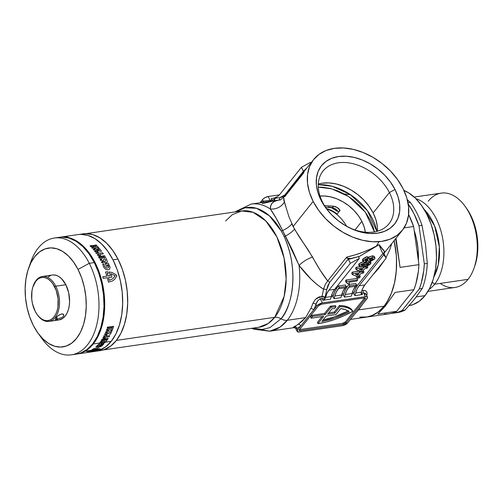 <?xml version="1.0" encoding="UTF-8"?>
<svg xmlns="http://www.w3.org/2000/svg" width="503" height="503" viewBox="0 0 503 503"><rect width="100%" height="100%" fill="white"/><g stroke="black" fill="none" stroke-linecap="round" stroke-linejoin="round"><path stroke-width="0.75" d="M377.47 231.191A42.221 29.4 38.6 0 0 373.144 212.932L389.391 192.548A42.221 29.4 -141.4 0 1 389.02 223.728A42.221 29.4 -141.4 0 1 346.712 226.356A42.221 29.4 38.6 0 0 385.675 227.054A42.221 29.4 38.6 0 0 389.391 192.548L395.012 189.474A46.76 32.557 -141.4 0 1 390.724 227.828A46.76 32.557 -141.4 0 1 347.215 226.633A46.76 32.557 -141.4 0 1 329.471 212.492A46.76 32.557 -141.4 0 1 321.052 200.251L322.612 202.275A42.221 29.4 38.6 0 0 329.855 212.92M318.254 184.626L332.213 186.299L350.057 194.391L367.404 210.631L376.885 231.355A48.125 33.506 38.6 0 0 318.254 184.626M374.427 231.889L365.297 212.109L348.736 196.591L331.678 188.807L318.286 187.141L321.838 187.179L329.811 188.336L337.928 190.92L345.882 194.831L353.37 199.917L360.098 205.985L365.807 212.8L370.283 220.1L373.352 227.608L374.427 231.889M378.973 241.685L376.357 246.149M328.057 206.915L333.527 207.745M335.771 209.028L337.412 210.65L336.953 211.147A52.89 31.79 -98.3 0 0 331.37 207.676L337.375 211.31L338.626 211.411L340.072 210.411L337.123 214.115L333.08 211.298L326.478 208.638A50.168 30.149 81.7 0 1 337.123 214.115L340.072 210.411L337.111 207.462L332.854 206.123L324.492 205.626M253.512 328.063L269.696 331.207L279.97 327.145L287.257 320.292A64.239 38.612 -98.3 0 0 299.071 265.446L292.513 250.368L285.421 236.058A9.079 3.213 155.2 0 0 284.176 236.643A61.517 36.971 81.7 0 1 280.988 318.801L269.992 327.585L262.208 329.459L253.015 328.132L262.208 329.459L269.992 327.585L280.988 318.801A9.079 6.325 38.6 0 0 287.257 320.292A9.079 6.325 -141.4 0 1 280.988 318.801A9.079 6.325 38.6 0 0 274.726 317.318L284.145 296.418L286.144 279.052L284.082 258.07L276.952 237.089L265.747 220.874L253.141 212.316L241.698 210.958L232.298 214.68L225.627 220.955M283.61 199.553L289.024 217.038L294.513 229.173A13.619 4.76 -29.1 0 1 285.421 236.058A9.079 3.213 -24.8 0 0 284.176 236.643L281.391 231.179A9.079 3.898 -29.2 0 1 282.598 230.512A9.079 3.898 150.8 0 0 281.391 231.179A61.517 36.971 81.7 0 0 236.058 211.782L245.005 207.77L256.461 208.286L269.382 215.787L281.391 231.179L284.176 236.643C301.014 274.305 289.734 310.621 280.988 318.801A9.079 6.325 -141.4 0 0 274.726 317.318L116.419 340.386L274.726 317.318A58.788 35.336 -98.3 0 0 281.843 249.444A58.788 35.336 -98.3 0 0 241.698 210.958L86.195 233.618M258.655 327.315A58.788 35.336 -98.3 0 0 274.726 317.318L268.055 323.592L258.655 327.315L103.153 349.975M336.017 306.717L335.444 305.598A48.577 19.057 153 0 0 331.326 306.05L331.898 307.17A48.577 19.057 -27 0 1 336.017 306.717L334.583 308.515L336.017 306.717A48.577 19.057 153 0 0 331.898 307.17L331.326 306.05A48.577 19.057 153 0 0 330.37 306.201L330.936 307.314A48.577 19.057 -27 0 1 331.898 307.17A48.577 19.057 153 0 0 330.936 307.314L325.152 314.576L324.58 313.463L330.37 306.201L330.936 307.314L325.152 314.576L312.583 316.412L312.011 315.293L324.58 313.463L325.152 314.576L312.583 316.412L311.162 318.192L310.59 317.079L312.011 315.293L312.583 316.412L311.162 318.192L323.725 316.362L317.94 323.624L323.725 316.362L311.162 318.192L310.59 317.079L312.011 315.293L324.58 313.463L330.37 306.201A48.577 19.057 -27 0 1 331.326 306.05A48.577 19.057 -27 0 1 335.444 305.598L336.017 306.717M295.927 327.189A2.27 1.364 81.7 0 0 295.827 327.214L293.236 327.39L294.488 326.472A64.239 38.612 -98.3 0 0 298.241 324.259L302.096 321.266L305.635 317.613L310.728 308.591A64.239 38.612 -98.3 0 0 312.929 303.334L314.872 300.065L316.827 298.197L319.04 296.977L321.945 296.43A64.239 38.612 -98.3 0 0 323.517 289.194L317.198 284.692L311.118 279.171L299.071 265.446L282.598 230.512A13.619 5.91 155.2 0 0 291.834 223.923L293.111 226.545L313.149 201.401A56.745 39.511 -141.4 0 1 313.658 159.495A56.745 39.511 -141.4 0 1 358.564 150.85A56.745 39.511 -141.4 0 1 402.916 188.323A56.745 39.511 -141.4 0 1 402.406 230.236A56.745 39.511 -141.4 0 1 357.501 238.875A56.745 39.511 -141.4 0 1 313.149 201.401L293.111 226.545L298.751 236.146L308.301 250.123L320.128 270.168L327.698 280.944L346.718 257.077L354.904 254.958L363.097 252.154L371.195 248.715L379.105 244.665L381.488 251.054L382.972 253.355L357.664 285.107L356.269 285.308L357.664 285.107L382.972 253.355L386.222 258.083L384.223 254.16L382.682 252.984L383.726 254.839L359.079 285.767L357.086 289.005L355.646 292.998A67.188 40.385 81.7 0 1 354.904 295.626L353.873 293.607A64.918 39.02 -98.3 0 0 354.263 292.212L355.69 288.294L357.664 285.107A22.698 13.644 -98.3 0 0 354.263 292.212L352.351 292.488L354.263 292.212A64.918 39.02 -98.3 0 1 353.873 293.607L351.962 293.884L353.873 293.607L354.904 295.626L362.443 294.532L361.336 294.079L361.248 292.702A67.188 40.385 -98.3 0 0 361.393 292.161L362.826 288.169L364.826 284.931L386.222 258.083L384.11 253.896L382.041 252.041L379.803 246.841M283.453 197.472L283.359 198M361.846 221.333A35.638 24.817 -141.4 0 1 365.323 232.191L364.21 227.111L361.846 221.333L354.98 229.946L361.846 221.333A35.638 24.817 -141.4 0 0 320.021 196.082L324.561 195.994L330.697 196.887L336.947 198.874L343.065 201.885L348.83 205.796L354.005 210.468L358.4 215.712L361.846 221.333M329.861 212.926A42.221 29.4 -141.4 0 1 322.612 202.275A42.221 29.4 -141.4 0 1 322.983 171.095A42.221 29.4 -141.4 0 1 356.394 164.663A42.221 29.4 -141.4 0 1 389.391 192.548L373.144 212.932A42.221 29.4 38.6 0 0 318.286 184.016M291.834 223.923A13.619 5.91 -24.8 0 1 282.598 230.512L285.421 236.058A13.619 4.76 150.9 0 0 294.513 229.173L312.564 257.09A13.619 4.816 -33.3 0 0 299.071 265.446A13.619 4.816 146.7 0 1 312.564 257.09C317.6 266.59 322.649 274.537 327.698 280.944L325.19 284.566L323.517 289.194C315.13 283.774 306.981 275.858 299.071 265.446A64.239 38.612 81.7 0 1 287.257 320.292L305.635 317.613L287.257 320.292A64.239 38.612 81.7 0 1 269.696 331.207L253.896 329.239L251.777 328.314M362.738 304.045L358.469 309.911L384.116 306.176A64.239 38.612 81.7 0 1 366.549 317.091A64.239 38.612 -98.3 0 0 384.116 306.176L358.469 309.911L354.37 314.545M283.661 197.126L284.44 201.898A13.619 12.474 -12.2 0 1 270.3 208.978C273.959 214.045 278.058 221.219 282.598 230.512L276.109 218.17L270.3 208.978C270.325 203.916 272.953 200.999 278.184 200.219A64.239 38.612 -98.3 0 0 276.216 200.427L251.167 204.073A64.239 38.612 81.7 0 1 270.3 208.978L270.834 205.469L272.305 202.992L274.713 201.313L278.184 200.219A64.239 38.612 -98.3 0 0 276.216 200.427A64.239 38.612 -98.3 0 0 273.336 201.03L262.113 203.608M366.781 295.487A64.239 38.612 81.7 0 1 366.718 295.663A64.239 38.612 81.7 0 0 366.781 295.487A2.27 1.213 20 0 0 366.637 295.512A2.27 1.213 -160 0 1 366.781 295.487L367.121 293.4L366.561 291.671L365.197 290.596L363.235 290.413C366.498 290.445 367.68 292.136 366.781 295.487M365.467 293.488L363.512 292.834A2.27 1.364 81.7 0 1 363.235 290.413L361.852 290.615L363.235 290.413A2.27 1.364 -98.3 0 0 363.512 292.834L365.455 296.657A4.54 1.779 -27 0 1 367.473 297.141A4.54 1.779 -27 0 1 367.014 298.681L363.933 302.548L367.517 297.745L367.108 296.795L366.115 296.6L322.373 302.932L320.424 299.115L318.896 299.775L317.569 301.083L315.947 304.428A66.509 39.976 81.7 0 1 313.671 309.873L316.752 306.006L315.947 304.428L316.752 306.006A4.54 1.779 -27 0 1 322.373 302.932L319.235 304.051L317.217 305.497L300.737 326.095A66.509 39.976 81.7 0 1 296.852 328.377L297.657 329.955L300.737 326.095L297.657 329.955L296.852 328.377L296.122 328.516M384.437 260.321L378.665 268.432L372.616 275.154M391.793 243.553L389.712 249.897L386.008 257.655M366.58 317.091L372.937 315.211L378.841 311.533L384.116 306.176A64.239 38.612 -98.3 0 0 394.157 240.591A64.239 38.612 81.7 0 1 384.116 306.176L388.247 299.945L391.63 292.595L394.182 284.296L395.842 275.254L396.565 265.685L396.345 255.826L394.157 240.591M355.822 283.434L349 284.428L347.246 286.622L345.857 286.823L347.246 286.622L349 284.428L349.755 285.918L346.674 290.527L345.234 294.513A67.188 40.385 81.7 0 1 344.492 297.147L343.461 295.123A64.918 39.02 -98.3 0 0 343.851 293.727L345.278 289.81L347.246 286.622A22.698 13.644 -98.3 0 0 343.851 293.727L341.939 294.01L343.851 293.727A64.918 39.02 -98.3 0 1 343.461 295.123L341.55 295.406L343.461 295.123L344.492 297.147L351.314 296.154A67.188 40.385 -98.3 0 0 352.056 293.519L353.496 289.533L356.577 284.924L355.822 283.434L349 284.428L349.755 285.918L356.577 284.924L355.489 286.289L348.667 287.282L349.755 285.918L356.577 284.924L355.822 283.434M345.41 284.95L338.588 285.943L336.834 288.137L335.444 288.345L336.834 288.137L338.588 285.943L339.343 287.433L336.262 292.042L334.822 296.028A67.188 40.385 81.7 0 1 334.08 298.663L333.049 296.638A64.918 39.02 -98.3 0 0 333.439 295.248L334.866 291.331L336.834 288.137A22.698 13.644 -98.3 0 0 333.439 295.248L331.527 295.525L333.439 295.248A64.918 39.02 -98.3 0 1 333.049 296.638L331.137 296.921L333.049 296.638L334.08 298.663L340.902 297.669A67.188 40.385 -98.3 0 0 341.644 295.035L343.084 291.048L346.165 286.44L345.41 284.95L338.588 285.943L339.343 287.433L346.165 286.44L345.077 287.804L338.255 288.797L339.343 287.433L346.165 286.44L345.41 284.95M358.557 256.907L379.105 244.665L384.694 251.544L384.053 252.625L384.11 253.896L384.053 252.625L384.694 251.544C383.688 250.871 381.827 248.576 379.105 244.665L359.582 256.348L348.321 259.391L350.321 263.314L328.918 290.162L326.925 293.4L325.491 297.392A67.188 40.385 81.7 0 1 325.347 297.933L325.032 297.317A66.509 39.976 -98.3 0 0 326.654 289.822L327.767 285.748L329.597 282.479L348.208 259.127L350.321 263.314L359.312 258.397L358.557 256.907L359.582 256.348L348.208 259.127L329.597 282.479L326.654 289.822A66.509 39.976 81.7 0 1 325.032 297.317L325.347 297.933L325.001 298.725L322.951 300.285L330.49 299.184A67.188 40.385 -98.3 0 0 331.232 296.556L332.672 292.564L334.665 289.326L359.312 258.397L334.665 289.326L328.918 290.162L350.321 263.314L359.312 258.397L358.557 256.907M363.392 261.61L362.437 261.881M361.456 262.245L359.268 263.622L358.708 264.943M359.123 265.263L359.626 265.377M363.235 270.551L363.99 272.035L363.235 270.551M359.324 270.96L352.465 272.117L351.635 273.154L352.396 274.644L356.935 276.399L358.746 276.134L360.802 273.557L363.04 273.23L363.99 272.035L361.751 272.362L362.386 271.57L360.569 271.834L359.934 272.626L353.219 273.607L352.396 274.644L351.635 273.154L352.465 272.117L353.219 273.607L352.465 272.117L359.18 271.142L359.934 272.626L359.324 270.96M356.985 278.392L346.209 279.964L345.429 280.938L346.19 282.428L347.328 283.07L347.41 283.843L349.233 283.579L348.956 282.214L356.79 281.07L357.74 279.882L346.969 281.447L346.209 279.964L356.985 278.392L357.74 279.882L356.985 278.392M359.513 275.216L360.274 276.7L359.513 275.216M356.765 276.336L356.47 276.713L357.224 278.197L359.324 277.895L360.274 276.7L358.174 277.008L357.224 278.197L356.47 276.713L356.765 276.336M359.859 266.741L356.338 267.256L355.514 268.288L356.275 269.778L360.814 271.532L362.625 271.268L364.681 268.69L366.92 268.363L367.869 267.175L367.209 265.873L367.869 267.175L365.631 267.495L366.266 266.703L364.449 266.967L363.814 267.766L357.099 268.74L356.275 269.778L355.514 268.288L356.338 267.256L357.099 268.74L356.338 267.256L359.859 266.741M374.188 256.323L372.692 255.857L369.894 256.593L368.617 257.373L372.107 255.92L374.169 256.279L374.924 257.769L372.861 257.404L372.107 255.92L372.861 257.404L369.378 258.856L369.045 258.265L367.919 258.215L367.159 256.725L365.989 257.008L363.216 258.668L362.493 260.365M368.624 257.178L367.159 256.725L368.617 257.373M338.953 211.304L340.072 210.411C338.544 207.921 336.136 206.488 332.854 206.123L332.646 207.871L332.854 206.123M274.016 200.747A2.27 1.811 74.5 0 0 274.701 198.547A2.27 0.893 153 0 1 271.89 200.081A2.27 1.364 -98.3 0 0 272.664 200.942A2.27 1.364 81.7 0 1 271.89 200.081L271.161 198.647L274.393 197.931L274.701 198.547A2.27 0.893 -27 0 1 271.89 200.081L270.098 200.345A2.27 1.364 -98.3 0 0 270.865 201.2A2.27 1.364 81.7 0 1 270.098 200.345L263.333 201.175A2.27 1.786 -115.7 0 1 263.377 202.294A2.27 1.786 64.3 0 0 263.333 201.175L262.528 199.597A4.54 1.779 153 0 1 268.149 196.522L265.018 197.641L262.994 199.087L262.528 199.597L263.333 201.175A66.509 39.976 81.7 0 0 260.585 202.703A66.509 39.976 81.7 0 1 263.333 201.175L270.098 200.345L268.149 196.522L279.391 194.881L268.149 196.522L270.098 200.345L271.89 200.081L271.161 198.647L274.393 197.931A67.188 40.385 81.7 0 1 274.757 197.83A22.698 13.644 81.7 0 0 280.008 194.164L301.41 167.317L310.401 162.406L310.766 163.117L310.401 162.406L301.41 167.317L303.403 171.24L307.107 167.706L303.403 171.24L284.937 194.824L282.516 196.887L279.718 197.71A66.509 39.976 -98.3 0 0 274.701 198.547L274.393 197.931A67.188 40.385 81.7 0 1 274.757 197.83L277.555 196.503L280.008 194.164L301.41 167.317L303.938 172.322M351.006 318.77L347.925 322.63A4.54 1.779 -27 0 1 342.304 325.705L299.216 331.98A4.54 1.779 -27 0 1 297.204 331.496A4.54 1.779 -27 0 1 297.657 329.955L297.273 331.603L299.216 331.98L342.304 325.705L344.637 324.982L347.925 322.63L363.933 302.548L351.006 318.77M355.646 292.998A67.188 40.385 81.7 0 1 354.904 295.626L362.443 294.532L361.336 294.079L361.248 292.702A67.188 40.385 -98.3 0 0 361.393 292.161L355.646 292.998A22.698 13.644 81.7 0 1 359.079 285.767L383.726 254.839L386.222 258.083L364.826 284.931L359.079 285.767L364.826 284.931A22.698 13.644 -98.3 0 0 361.393 292.161A2.27 1.364 -98.3 0 0 361.714 293.098L362.443 294.532L361.714 293.098A2.27 1.364 81.7 0 1 361.399 292.136L355.646 292.998M345.234 294.513A67.188 40.385 81.7 0 1 344.492 297.147L351.314 296.154A67.188 40.385 -98.3 0 0 352.056 293.519L345.234 294.513A22.698 13.644 81.7 0 1 348.667 287.282L355.489 286.289A22.698 13.644 -98.3 0 0 352.056 293.519L345.234 294.513M334.822 296.028A67.188 40.385 81.7 0 1 334.08 298.663L340.902 297.669A67.188 40.385 -98.3 0 0 341.644 295.035L334.822 296.028A22.698 13.644 81.7 0 1 338.255 288.797L345.077 287.804A22.698 13.644 -98.3 0 0 341.644 295.035L334.822 296.028M323.517 289.194A2.27 0.861 -170.4 0 1 326.654 289.822A2.27 0.861 9.6 0 0 323.517 289.194A64.239 38.612 -98.3 0 1 321.945 296.43L325.032 297.317A2.27 1.056 15 0 0 321.945 296.43A2.27 1.364 81.7 0 0 322.222 298.851A2.27 0.893 153 0 0 325.032 297.317A2.27 0.893 -27 0 1 322.222 298.851L320.424 299.115A2.27 1.364 81.7 0 1 320.153 296.695L321.945 296.43A2.27 1.364 -98.3 0 0 322.222 298.851L322.951 300.285L330.49 299.184A67.188 40.385 -98.3 0 0 331.232 296.556L325.491 297.392A67.188 40.385 81.7 0 1 325.347 297.933L324.441 299.455L322.951 300.285L322.222 298.851L320.424 299.115L322.373 302.932L365.455 296.657L363.512 292.834L361.714 293.098A2.27 0.893 -27 0 1 361.167 293.111A2.27 0.893 153 0 0 361.714 293.098L363.512 292.834L365.964 294.18L367.473 297.141M402.916 188.323L406.675 197.522L408.562 206.62L408.511 215.265L406.525 223.125L402.67 229.902L397.1 235.329L390.032 239.202L381.727 241.371L372.516 241.754L362.751 240.333L352.804 237.165L343.052 232.373L333.879 226.143L325.636 218.704L318.638 210.348L313.149 201.401L309.389 192.203L307.503 183.105L307.553 174.459L309.54 166.6L313.394 159.828L318.965 154.396L326.032 150.523L334.338 148.354L343.549 147.97L353.313 149.391L363.26 152.56L373.012 157.351L382.186 163.588L390.429 171.02L397.427 179.376L402.916 188.323M395.012 189.474L390.491 182.099L384.726 175.22L377.935 169.09L370.371 163.953L362.342 160.004L354.143 157.395L346.095 156.226L338.506 156.54L331.666 158.326L325.837 161.52L321.254 165.99L318.072 171.573L316.437 178.056L316.393 185.179L317.953 192.674L321.052 200.251L325.573 207.626L331.339 214.511L338.129 220.635L345.687 225.772L353.722 229.72L361.921 232.329L369.969 233.499L377.558 233.185L384.399 231.399L390.227 228.205L394.811 223.734L397.992 218.151L399.627 211.675L399.671 204.551L398.112 197.057L395.012 189.474L389.391 192.548A42.221 29.4 38.6 0 0 338.368 162.809A42.221 29.4 38.6 0 0 322.612 202.275L321.052 200.251A46.76 32.557 -141.4 0 1 338.506 156.54A46.76 32.557 -141.4 0 1 395.012 189.474M262.528 199.597L259.982 202.791L262.528 199.597M346.127 322.895L343.316 324.429L300.234 330.71L299.26 330.521L299.455 329.698L318.544 305.742L321.354 304.208L364.442 297.927L365.411 298.116L365.222 298.939L346.127 322.895A2.27 0.893 -27 0 1 343.316 324.429L342.75 323.316A2.27 0.893 153 0 0 345.561 321.775L346.127 322.895L345.561 321.775L364.581 297.914L345.561 321.775L342.75 323.316L343.316 324.429L300.234 330.71L299.662 329.591L342.75 323.316L299.662 329.591L300.234 330.71A2.27 0.893 -27 0 1 299.228 330.465A2.27 0.893 -27 0 1 299.455 329.698L318.544 305.742A2.27 0.893 -27 0 1 321.354 304.208L364.442 297.927A2.27 0.893 -27 0 1 365.448 298.172A2.27 0.893 -27 0 1 365.222 298.939L364.694 297.908L365.222 298.939L346.127 322.895M339.5 305.497L340.066 306.61A48.577 19.057 -27 0 1 352.804 311.338L352.232 310.219A48.577 19.057 153 0 0 339.5 305.497L340.066 306.61L334.841 313.168L334.275 312.049L339.5 305.497L343.769 305.874L347.366 306.805L350.201 308.264L352.804 311.338A48.577 19.057 -27 0 1 317.94 323.624L317.368 322.505L317.94 323.624L326.114 322.052L334.897 319.399L343.92 315.777L352.804 311.338L350.773 309.383L347.931 307.924L344.341 306.993L340.066 306.61L334.841 313.168L327.66 314.212L332.018 308.748L327.66 314.212L334.841 313.168L334.275 312.049L339.5 305.497M328.742 312.853L334.275 312.049L328.742 312.853M332.018 308.748A45.396 17.812 -27 0 1 334.583 308.515A45.396 17.812 -27 0 0 332.018 308.748M322.077 316.601L317.368 322.505L322.077 316.601M348.095 311.005A45.396 17.812 153 0 1 323.027 320.021L334.64 316.789L348.585 310.753M340.707 308.597A45.396 17.812 -27 0 1 349.151 311.866A45.396 17.812 -27 0 1 321.889 321.461L326.24 315.997L335.935 314.582L326.24 315.997L321.889 321.461L335.212 317.902L349.151 311.866L345.649 309.729L340.707 308.597L335.935 314.582L340.707 308.597M285.842 206.494L284.44 201.898A13.619 12.474 167.8 0 1 270.3 208.978A64.239 38.612 -98.3 0 0 251.796 203.992M273.99 200.76L274.701 198.547A66.509 39.976 81.7 0 1 279.718 197.71A2.27 1.811 -93.4 0 1 278.184 200.219L279.982 199.898M377.351 226.545L375.942 219.773L373.144 212.932L369.064 206.274L363.858 200.056L357.721 194.529L350.899 189.889L343.643 186.324L336.243 183.966L328.975 182.91L322.121 183.193M345.995 257.989L351.729 258.605M315.632 299.241L320.153 296.695A2.27 1.364 -98.3 0 0 320.424 299.115C318.179 299.889 316.683 301.655 315.947 304.428A2.27 1.213 20 0 0 312.929 303.334L313.004 303.127M315.947 304.428A66.509 39.976 81.7 0 1 313.671 309.873A2.27 1.352 25.5 0 0 310.728 308.591A64.239 38.612 -98.3 0 0 312.929 303.334A2.27 1.213 -160 0 1 315.947 304.428M313.671 309.873L300.737 326.095A2.27 1.735 55 0 0 298.241 324.259L305.635 317.613L310.728 308.591A2.27 1.352 -154.5 0 1 313.671 309.873M300.737 326.095A66.509 39.976 81.7 0 1 296.852 328.377A2.27 1.786 64.3 0 0 294.488 326.472A64.239 38.612 -98.3 0 0 298.241 324.259A2.27 1.735 -125 0 1 300.737 326.095M294.242 327.409L294.488 326.472A2.27 1.786 -115.7 0 1 296.852 328.377C295.179 328.635 295.324 328.566 297.273 328.163M362.782 303.988L358.469 309.911L354.351 314.57M279.875 199.936L278.184 200.219A2.27 1.811 86.6 0 0 279.718 197.71L284.937 194.824A2.27 1.578 -141.4 0 1 285.113 195.302A2.27 1.578 38.6 0 0 284.937 194.824L303.548 171.473L303.812 171.932M303.774 172.799L284.755 196.66M327.698 280.944A2.27 1.578 -141.4 0 1 329.597 282.479A2.27 1.578 38.6 0 0 327.698 280.944L346.718 257.077L348.208 259.127L346.718 257.077C357.759 254.65 368.554 250.513 379.105 244.665L379.451 245.76M384.298 252.041L384.694 251.544M361.336 294.079L361.16 293.463M325.491 297.392A22.698 13.644 81.7 0 1 328.918 290.162L334.665 289.326A22.698 13.644 -98.3 0 0 331.232 296.556L325.491 297.392M332.76 207.418L332.646 207.871L325.416 207.091M335.331 208.726L336.953 211.147M349.013 282.202L349.17 282.504L348.956 282.214L356.79 281.07L357.74 279.882L346.969 281.447L346.19 282.428L345.429 280.938L346.209 279.964L346.969 281.447L346.19 282.428L347.221 282.9L347.41 283.843L346.756 282.554L347.41 283.843L349.233 283.579L348.956 282.214M357.803 276.273L358.174 277.008L357.803 276.273M359.324 277.895L357.224 278.197L358.174 277.008L360.274 276.7L359.324 277.895M360.318 271.343L360.569 271.834L360.318 271.343M358.985 273.821L357.834 275.267L357.224 274.078L357.834 275.267L355.37 274.349L358.985 273.821L355.37 274.349L357.834 275.267L358.985 273.821M363.04 273.23L360.802 273.557L358.746 276.134L356.935 276.399L352.396 274.644L353.219 273.607L359.934 272.626L360.569 271.834L362.386 271.57L361.751 272.362L363.99 272.035L363.04 273.23M363.273 266.697L363.814 267.766L363.273 266.697M364.235 266.552L364.449 266.967L364.235 266.552M366.008 266.206L366.266 266.703L366.008 266.206M362.864 268.954L361.707 270.4L361.104 269.212L361.707 270.4L359.249 269.482L362.864 268.954L359.249 269.482L361.707 270.4L362.864 268.954M366.92 268.363L364.681 268.69L362.625 271.268L360.814 271.532L356.275 269.778L357.099 268.74L363.814 267.766L364.449 266.967L366.266 266.703L365.631 267.495L367.869 267.175L366.92 268.363M359.45 266.408L358.696 264.924L358.991 263.93L359.746 265.421L359.45 266.408L363.562 266.659C366.121 266.533 368.492 265.59 370.661 263.824L370.956 262.83L366.832 262.585L366.36 261.654L366.832 262.585C364.279 262.711 361.915 263.66 359.746 265.421L358.991 263.93L363.153 261.673M364.618 265.364C362.864 265.798 361.802 265.729 361.431 265.169L365.8 263.874C367.555 263.446 368.617 263.509 368.982 264.069L364.618 265.364L364.009 264.169L364.618 265.364L362.556 265.615L361.336 265.345L362.795 264.446L367.863 263.622L368.774 263.622L368.982 264.069L368.938 263.679L367.913 264.704L364.618 265.364M359.746 265.421L359.469 266.439L360.406 266.867L365.335 266.351L369.171 265.031L371.013 263.006L370.51 262.484L369.177 262.352L365.065 262.893L361.72 263.962L359.746 265.421M363.197 261.774L362.443 260.284L362.87 259.058L367.159 256.725L367.919 258.215L365.505 259.032L363.631 260.548L362.87 259.058L363.631 260.548L363.153 261.604L363.858 262.126L365.574 261.931L367.825 260.805L368.919 261.529L370.988 261.176L374.163 259.372L374.974 258.133L374.421 257.417L371.572 257.706L369.378 258.856L367.919 258.215L363.631 260.548L363.197 261.774L364.845 262.082L367.825 260.805L369.686 261.466L374.559 258.932L374.924 257.769M367.856 259.894L365.958 260.868L365.354 260.246L367.228 259.284L367.856 259.894L367.53 259.252L367.856 259.894L367.504 260.24L365.958 260.868L365.178 260.56L366.197 259.605L367.668 259.252L367.856 259.894L368.014 259.416M365.191 260.724L365.354 260.246M372.868 259.196L370.434 260.303L369.925 259.315L370.434 260.303L369.498 259.699L371.792 258.617L372.868 259.196L372.553 258.567L372.868 259.196L372.057 259.8L369.912 260.347L369.384 259.888L371.201 258.737L372.798 258.611L372.868 259.196L372.993 258.762M369.372 260.126L369.498 259.699M369.378 258.856L368.58 257.033M427.946 291.4L455.001 287.458A47.666 28.652 -98.3 0 0 468.029 279.354A47.666 28.652 81.7 0 1 440.194 283.415M434.642 284.22A47.666 28.652 81.7 0 1 429.078 289.414A47.666 28.652 -98.3 0 0 434.642 284.22L432.278 282.183L434.642 284.22A47.666 28.652 -98.3 0 0 442.074 235.479A47.666 28.652 -98.3 0 0 415.849 198.647A47.666 28.652 81.7 0 1 442.074 235.479A47.666 28.652 81.7 0 1 434.642 284.22L468.029 279.354L434.642 284.22M365.587 293.62L364.499 294.783L365.587 293.62M394.377 313.036A64.239 38.612 81.7 0 1 391.661 313.275L398.112 312.174L402.098 310.502L419.32 288.898L421.231 283.17L423.746 270.576L424.312 263.855L418.999 225.734L421.986 225.3L425.488 244.238L427.299 263.421L424.312 263.855L418.999 225.734L413.85 213.417L408.222 204.055A64.239 38.612 81.7 0 1 418.999 225.734L421.986 225.3L425.488 244.238L427.299 263.421A64.239 38.612 81.7 0 1 422.3 288.464L414.541 299.14L405.085 310.068L402.098 310.502A64.239 38.612 81.7 0 1 394.377 313.036L397.364 312.602A64.239 38.612 -98.3 0 0 405.085 310.068L402.098 310.502L419.32 288.898L422.3 288.464A64.239 38.612 -98.3 0 0 427.299 263.421L424.312 263.855A64.239 38.612 81.7 0 1 419.32 288.898L422.3 288.464L414.541 299.14L405.085 310.068A64.239 38.612 81.7 0 1 395.861 312.772M425.016 295.619L416.308 296.889L425.016 295.619L419.395 301.152L413.038 304.611L409.115 305.617A59.014 35.474 -98.3 0 0 425.016 295.619A59.014 35.474 -98.3 0 0 434.586 237.014A59.014 35.474 -98.3 0 0 403.94 190.436L408.631 192.831L415.333 198.132L421.457 205.325L426.777 214.121L431.077 224.193L434.196 235.153L436.019 246.577L436.472 258.026L435.535 269.061L433.246 279.259L429.694 288.225L425.016 295.619M424.123 209.361L434.617 225.948L439.358 246.904L438.232 264.855L433.951 276.782A43.585 26.194 81.7 0 0 424.123 209.361M350.472 319.436L388.989 313.822A64.239 38.612 -98.3 0 0 396.71 311.288L377.86 314.035L385.367 305.994L384.116 306.176L385.367 305.994L395.081 292.432L413.931 289.684A64.239 38.612 -98.3 0 0 418.924 264.641L400.074 267.389L395.641 238.724L400.074 267.389L396.018 238.252L400.074 267.389L418.924 264.641L418.358 271.362L415.849 283.956L413.931 289.684L396.71 311.288L377.86 314.035L385.367 305.994L395.081 292.432L413.931 289.684L396.71 311.288L392.73 312.96L388.593 313.878L384.349 314.035M421.986 225.3A64.239 38.612 -98.3 0 0 410.31 202.388L407.983 202.728L410.31 202.388A64.239 38.612 81.7 0 1 421.986 225.3M408.467 214.203L413.617 226.52L404.072 227.909L413.617 226.52A64.239 38.612 -98.3 0 0 408.606 214.473M413.617 226.52L418.924 264.641L413.617 226.52M407.323 199.823L410.31 202.388L407.329 199.823M359.796 317.097L367.397 316.953L371.076 315.966L377.992 312.2L384.116 306.176L386.801 302.385L391.303 293.444L394.49 282.963L396.257 271.35L396.521 259.058L396.087 252.795L394.107 240.365M326.799 209.078A49.935 30.017 81.7 0 1 346.756 226.375A49.935 30.017 -98.3 0 0 326.799 209.078M428.223 201.225A47.666 28.652 81.7 0 1 464.917 206.092A47.666 28.652 81.7 0 1 473.977 268.275A47.666 28.652 81.7 0 1 468.029 279.354A47.666 28.652 -98.3 0 0 473.807 224.325A47.666 28.652 -98.3 0 0 441.25 193.121L414.195 197.063M474.713 266.188L477.146 256.367L477.85 248.048L477.51 239.415L476.14 230.808L473.782 222.546L470.544 214.951L466.287 207.972M473.977 268.275L474.769 266.043A44.49 26.741 -98.3 0 0 466.306 208.003A44.49 26.741 -98.3 0 0 465.615 207.079M414.12 230.154L416.333 238.309L418.018 248.853L418.389 260.818A54.475 32.745 -98.3 0 0 414.12 230.154M62.297 317.305L57.562 319.034L56.525 317.003L57.562 319.034L55.971 319.015L55.613 318.6L57.87 315.771L61.624 313.941L62.875 313.991L63.843 314.897L63.378 316.343L62.297 317.305L57.562 319.034L55.971 319.015L55.676 318.229M56.198 317.387L58.587 315.249L61.624 313.941L63.667 314.507L63.856 315.35L63.378 316.343M73.878 354.313A59.014 35.474 -98.3 0 0 76.412 354.099A59.014 35.474 -98.3 0 0 94.3 262.572L89.276 263.302A59.014 35.474 81.7 0 1 71.382 354.829A59.014 35.474 81.7 0 1 40.064 335.822M38.102 333.3L42.089 338.77A59.014 35.474 -98.3 0 0 90.112 341.128A59.014 35.474 -98.3 0 0 89.276 263.302L78.034 269.445A49.935 30.017 81.7 0 1 78.738 335.294A49.935 30.017 81.7 0 1 38.102 333.3A49.935 30.017 81.7 0 1 33.355 325.504L29.715 316.984L27.074 307.71L25.534 298.04L25.15 288.357L25.942 279.02L27.879 270.388L30.884 262.805L34.839 256.549L39.599 251.865L44.974 248.941L50.765 247.872L56.745 248.715L62.68 251.431L68.351 255.92L73.539 262L78.034 269.445L81.675 277.97L84.315 287.244L85.856 296.908L86.233 306.597L85.441 315.934L83.511 324.561L80.505 332.15L76.544 338.406L71.784 343.084L66.409 346.014L60.618 347.076L54.638 346.234L48.703 343.518L43.032 339.035L37.851 332.948L33.355 325.504A49.935 30.017 81.7 0 1 28.608 268.156A49.935 30.017 81.7 0 1 78.034 269.445L89.276 263.302A59.014 35.474 -98.3 0 0 30.865 261.78L28.608 268.156M48.91 321.404L58.964 319.939A22.698 13.644 -98.3 0 0 65.849 284.736L55.795 286.201A22.698 13.644 81.7 0 1 48.91 321.404A22.698 13.644 81.7 0 1 37.448 314.947M63.667 314.507L63.843 314.897M37.247 314.677L37.643 315.224A22.698 13.644 -98.3 0 0 56.116 316.129A22.698 13.644 -98.3 0 0 55.795 286.201L54.67 286.817A21.792 13.097 81.7 0 1 54.978 315.551A21.792 13.097 81.7 0 1 37.247 314.677A21.792 13.097 81.7 0 1 35.172 311.275L32.431 303.51L31.758 299.291L31.941 290.992L32.783 287.226L35.82 281.19L37.901 279.146L40.246 277.863L42.774 277.398L45.383 277.769L47.974 278.951L50.445 280.913L52.708 283.566L56.261 290.533L58.084 298.801L57.902 307.1L57.059 310.867L55.751 314.174L54.022 316.903L51.947 318.946L49.596 320.229L47.075 320.688L44.465 320.323L41.868 319.135L39.397 317.179L37.134 314.526L35.172 311.275A21.792 13.097 81.7 0 1 33.104 286.251A21.792 13.097 81.7 0 1 54.67 286.817L55.795 286.201A22.698 13.644 -98.3 0 0 33.33 285.616L33.104 286.251M97.576 350.861A59.014 35.474 -98.3 0 0 100.11 350.648A59.014 35.474 -98.3 0 0 117.998 259.12L112.974 259.85A59.014 35.474 81.7 0 1 95.08 351.377A59.014 35.474 -98.3 0 0 111.213 341.348L105.592 346.881L99.236 350.34L94.922 351.402L99.236 350.34L105.592 346.881L111.213 341.348L105.548 342.172L106.309 341.147A59.014 35.474 -98.3 0 0 108.214 338.337L107.101 338.5A59.014 35.474 81.7 0 1 105.944 340.267L105.322 340.217A59.014 35.474 -98.3 0 0 106.34 338.657L105.265 338.815A59.014 35.474 81.7 0 1 104.253 340.374L103.499 340.625A59.014 35.474 -98.3 0 0 104.655 338.859L103.555 339.016A59.014 35.474 81.7 0 1 101.65 341.826L100.864 342.857L102.078 342.675L102.725 341.763L104.178 341.204L105.064 341.418L104.322 342.348L105.548 342.172L103.046 343.549L100.965 343.637L100.864 342.857L93.262 343.964A59.014 35.474 81.7 0 1 77.129 353.993A59.014 35.474 81.7 0 1 76.789 354.043M99.952 350.666L104.266 349.61L110.616 346.146L116.243 340.613L120.921 333.219L124.467 324.253L126.756 314.061L127.693 303.026L127.24 291.577L125.423 280.152L122.298 269.193L117.998 259.12A59.014 35.474 -98.3 0 0 83.089 233.845L78.059 234.574A59.014 35.474 81.7 0 1 112.974 259.85L117.998 259.12L112.685 250.318L106.561 243.131L99.858 237.831L92.841 234.618L85.774 233.625L80.593 234.36M80.75 234.354L87.811 235.354L94.834 238.56L101.531 243.861L107.661 251.054L112.974 259.85L117.274 269.922L120.393 280.881L122.216 292.306L122.669 303.755L121.732 314.79L119.444 324.988L115.891 333.954L111.213 341.348A59.014 35.474 -98.3 0 0 118.362 273.211A59.014 35.474 -98.3 0 0 78.059 234.574L60.108 237.19A59.014 35.474 81.7 0 1 100.411 275.826A59.014 35.474 81.7 0 1 93.262 343.964L100.864 342.857L101.65 341.826A59.014 35.474 -98.3 0 0 103.555 339.016L104.655 338.859A59.014 35.474 81.7 0 1 103.499 340.625L104.253 340.374A59.014 35.474 -98.3 0 0 105.265 338.815L106.34 338.657A59.014 35.474 81.7 0 1 105.322 340.217L105.944 340.267A59.014 35.474 -98.3 0 0 107.101 338.5L108.214 338.337A59.014 35.474 81.7 0 1 106.309 341.147L105.548 342.172L111.213 341.348L115.891 333.954L119.444 324.988L121.732 314.79L122.669 303.755L122.216 292.306L120.393 280.881L117.274 269.922L112.974 259.85L107.661 251.054L101.531 243.861L94.834 238.56L87.811 235.354L80.75 234.354M76.255 354.118L80.568 353.062L86.918 349.598L92.546 344.065L97.224 336.677L100.776 327.711L103.058 317.512L103.995 306.478L103.543 295.028L101.725 283.604L98.601 272.645L94.3 262.572L88.987 253.77L82.863 246.583L76.16 241.283L69.144 238.07L62.076 237.076L56.896 237.812M58.908 319.946L63.007 318.21L65.17 316.079L66.968 313.237L68.339 309.785L69.219 305.868L69.577 301.624L68.704 292.828L65.849 284.736A22.698 13.644 -98.3 0 0 52.419 275.015L42.365 276.48A22.698 13.644 81.7 0 1 55.795 286.201L65.849 284.736L61.448 278.587L58.87 276.549L56.173 275.311L53.456 274.927M33.217 285.937A22.698 13.644 81.7 0 1 42.365 276.48M50.822 275.411L48.376 276.744M55.217 319.638L57.933 320.021M94.3 262.572A59.014 35.474 -98.3 0 0 59.392 237.297L54.362 238.026A59.014 35.474 81.7 0 1 89.276 263.302L94.3 262.572M29.771 265.188A59.014 35.474 81.7 0 1 54.362 238.026M102.078 342.675L104.322 342.348L105.07 341.424L104.19 341.204L102.738 341.757L102.078 342.675L104.322 342.348L100.864 342.857L100.965 343.637L103.046 343.549L105.548 342.172L102.078 342.675M98.877 343.65A59.014 35.474 -98.3 0 0 99.053 343.442L100.336 342.952A59.014 35.474 81.7 0 1 100.185 343.134L99.902 343.241A59.014 35.474 81.7 0 1 99.575 343.637L99.732 343.687A59.014 35.474 81.7 0 1 99.581 343.863L98.877 343.65L99.581 343.863A59.014 35.474 -98.3 0 0 99.732 343.687L99.575 343.637A59.014 35.474 -98.3 0 0 99.902 343.241L100.185 343.134A59.014 35.474 -98.3 0 0 100.336 342.952L99.053 343.442A59.014 35.474 81.7 0 1 98.877 343.65M100.411 348.956L95.476 350.541L87.635 351.974A59.014 35.474 -98.3 0 0 90.226 350.824L86.076 351.427A59.014 35.474 -98.3 0 0 87 350.918L91.15 350.314A59.014 35.474 -98.3 0 0 93.527 348.755L95.671 348.453A59.014 35.474 81.7 0 1 94.765 349.095L93.772 349.239A59.014 35.474 81.7 0 1 92.326 350.145L94.608 349.811A59.014 35.474 -98.3 0 0 96.746 348.422L100.411 348.956L96.746 348.422A59.014 35.474 81.7 0 1 94.608 349.811L92.326 350.145A59.014 35.474 -98.3 0 0 93.772 349.239L94.765 349.095A59.014 35.474 -98.3 0 0 95.671 348.453L93.527 348.755A59.014 35.474 81.7 0 1 91.15 350.314L87 350.918A59.014 35.474 81.7 0 1 86.076 351.427L90.226 350.824A59.014 35.474 81.7 0 1 87.635 351.974L95.476 350.541L100.411 348.956M100.921 344.285L103.92 343.845L101.719 346.089L98.594 347.372L95.903 347.296L96.262 346.422L98.292 344.668L99.581 344.48L97.701 345.976L97.406 346.573L97.89 346.831L101.021 345.894L102.191 344.825L101.285 344.951A59.014 35.474 81.7 0 1 100.537 345.706L99.38 345.875A59.014 35.474 -98.3 0 0 100.921 344.285A59.014 35.474 81.7 0 1 99.38 345.875L100.537 345.706A59.014 35.474 -98.3 0 0 101.285 344.951L102.191 344.825L101.021 345.894L97.89 346.831L97.406 346.573L97.701 345.976L99.581 344.48L98.292 344.668L96.262 346.422L95.903 347.296L98.594 347.372L101.719 346.089L103.92 343.845L100.921 344.285M59.763 237.246A59.014 35.474 81.7 0 1 60.108 237.19M104.63 334.438L105.649 334.03L104.888 333.885A59.014 35.474 -98.3 0 0 104.976 333.684L105.837 333.602L105.831 334.005L104.536 334.633A59.014 35.474 -98.3 0 0 104.63 334.438A59.014 35.474 81.7 0 1 104.536 334.633L105.831 334.005L105.837 333.602L104.976 333.684A59.014 35.474 81.7 0 1 104.888 333.885L105.649 334.03L104.63 334.438M103.945 336.155A59.014 35.474 81.7 0 1 103.75 336.532L103.58 336.551A59.014 35.474 -98.3 0 0 104.052 335.633L104.222 335.608A59.014 35.474 81.7 0 1 104.033 335.985L104.863 335.866A59.014 35.474 81.7 0 1 104.775 336.035L103.945 336.155L104.775 336.035A59.014 35.474 -98.3 0 0 104.863 335.866L104.033 335.985A59.014 35.474 -98.3 0 0 104.222 335.608L104.052 335.633A59.014 35.474 81.7 0 1 103.58 336.551L103.75 336.532A59.014 35.474 -98.3 0 0 103.945 336.155M105.479 332.533A59.014 35.474 -98.3 0 0 105.768 331.835L106.881 331.414A59.014 35.474 81.7 0 1 106.793 331.628L106.347 331.835A59.014 35.474 81.7 0 1 106.196 332.206L106.579 332.15A59.014 35.474 81.7 0 1 106.479 332.389L105.479 332.533L106.479 332.389A59.014 35.474 -98.3 0 0 106.579 332.15L106.196 332.206A59.014 35.474 -98.3 0 0 106.347 331.835L106.793 331.628A59.014 35.474 -98.3 0 0 106.881 331.414L105.768 331.835A59.014 35.474 81.7 0 1 105.479 332.533M107.805 330.27A59.014 35.474 -98.3 0 0 108.95 326.95L110.05 326.787A59.014 35.474 81.7 0 1 109.377 328.811L110.025 328.723A59.014 35.474 -98.3 0 0 110.66 326.799L111.735 326.642A59.014 35.474 81.7 0 1 111.094 328.566L111.823 328.459A59.014 35.474 -98.3 0 0 112.496 326.434L113.609 326.271A59.014 35.474 81.7 0 1 112.465 329.591L107.805 330.27L112.465 329.591A59.014 35.474 -98.3 0 0 113.609 326.271L112.496 326.434A59.014 35.474 81.7 0 1 111.823 328.459L111.094 328.566A59.014 35.474 -98.3 0 0 111.735 326.642L110.66 326.799A59.014 35.474 81.7 0 1 110.025 328.723L109.377 328.811A59.014 35.474 -98.3 0 0 110.05 326.787L108.95 326.95A59.014 35.474 81.7 0 1 107.805 330.27M107.938 332.514A59.014 35.474 81.7 0 1 107.07 334.432L105.97 334.589A59.014 35.474 -98.3 0 0 107.504 331.062L108.61 331.056L110.056 332.772A59.014 35.474 -98.3 0 0 111.012 330.496L112.182 330.326A59.014 35.474 81.7 0 1 110.515 334.13L109.277 334.105L107.938 332.514L109.277 334.105L110.515 334.13A59.014 35.474 -98.3 0 0 112.182 330.326L111.012 330.496A59.014 35.474 81.7 0 1 110.056 332.772L108.61 331.056L107.504 331.062A59.014 35.474 81.7 0 1 105.97 334.589L107.07 334.432A59.014 35.474 -98.3 0 0 107.938 332.514M105.605 337.249A59.014 35.474 81.7 0 1 104.894 338.469L103.794 338.626A59.014 35.474 -98.3 0 0 105.781 334.979L106.881 334.816A59.014 35.474 81.7 0 1 106.208 336.142L109.767 335.62A59.014 35.474 81.7 0 1 109.157 336.733L105.605 337.249L109.157 336.733A59.014 35.474 -98.3 0 0 109.767 335.62L106.208 336.142A59.014 35.474 -98.3 0 0 106.881 334.816L105.781 334.979A59.014 35.474 81.7 0 1 103.794 338.626L104.894 338.469A59.014 35.474 -98.3 0 0 105.605 337.249M94.922 251.601L95.62 251.217L94.539 251.098A59.014 35.474 -98.3 0 0 94.401 250.915L95.803 251.192L95.916 251.619L95.061 251.783A59.014 35.474 -98.3 0 0 94.922 251.601A59.014 35.474 81.7 0 1 95.061 251.783L95.916 251.619L95.803 251.192L94.401 250.915A59.014 35.474 81.7 0 1 94.539 251.098L95.62 251.217L94.922 251.601M96.312 253.248A59.014 35.474 81.7 0 1 96.57 253.625L96.4 253.65A59.014 35.474 -98.3 0 0 95.759 252.732L95.928 252.707A59.014 35.474 81.7 0 1 96.192 253.078L97.022 252.959A59.014 35.474 81.7 0 1 97.142 253.128L96.312 253.248L97.142 253.128A59.014 35.474 -98.3 0 0 97.022 252.959L96.192 253.078A59.014 35.474 -98.3 0 0 95.928 252.707L95.759 252.732A59.014 35.474 81.7 0 1 96.4 253.65L96.57 253.625A59.014 35.474 -98.3 0 0 96.312 253.248M93.608 249.916A59.014 35.474 -98.3 0 0 93.13 249.337L93.948 248.972A59.014 35.474 81.7 0 1 94.092 249.142L93.803 249.318A59.014 35.474 81.7 0 1 94.061 249.633L94.451 249.576A59.014 35.474 81.7 0 1 94.608 249.771L93.608 249.916L94.608 249.771A59.014 35.474 -98.3 0 0 94.451 249.576L94.061 249.633A59.014 35.474 -98.3 0 0 93.803 249.318L94.092 249.142A59.014 35.474 -98.3 0 0 93.948 248.972L93.13 249.337A59.014 35.474 81.7 0 1 93.608 249.916M93.721 248.048A59.014 35.474 -98.3 0 0 91.483 245.671L92.583 245.508A59.014 35.474 81.7 0 1 93.948 246.916L94.589 246.822A59.014 35.474 -98.3 0 0 93.294 245.483L94.369 245.332A59.014 35.474 81.7 0 1 95.664 246.671L96.394 246.564A59.014 35.474 -98.3 0 0 95.029 245.156L96.142 244.992A59.014 35.474 81.7 0 1 98.381 247.369L93.721 248.048L98.381 247.369A59.014 35.474 -98.3 0 0 96.142 244.992L95.029 245.156A59.014 35.474 81.7 0 1 96.394 246.564L95.664 246.671A59.014 35.474 -98.3 0 0 94.369 245.332L93.294 245.483A59.014 35.474 81.7 0 1 94.589 246.822L93.948 246.916A59.014 35.474 -98.3 0 0 92.583 245.508L91.483 245.671A59.014 35.474 81.7 0 1 93.721 248.048M96.475 249.846A59.014 35.474 81.7 0 1 97.796 251.563L96.695 251.726A59.014 35.474 -98.3 0 0 94.262 248.671L95.545 248.627L99.273 250.029A59.014 35.474 -98.3 0 0 97.714 248.117L98.884 247.948A59.014 35.474 81.7 0 1 101.505 251.255L100.009 251.242L96.475 249.846L100.009 251.242L101.505 251.255A59.014 35.474 -98.3 0 0 98.884 247.948L97.714 248.117A59.014 35.474 81.7 0 1 99.273 250.029L95.545 248.627L94.262 248.671A59.014 35.474 81.7 0 1 96.695 251.726L97.796 251.563A59.014 35.474 -98.3 0 0 96.475 249.846M99.776 254.399A59.014 35.474 81.7 0 1 100.644 255.75L99.544 255.908A59.014 35.474 -98.3 0 0 96.966 252.091L98.066 251.934A59.014 35.474 81.7 0 1 98.99 253.235L102.549 252.72A59.014 35.474 81.7 0 1 103.335 253.883L99.776 254.399L103.335 253.883A59.014 35.474 -98.3 0 0 102.549 252.72L98.99 253.235A59.014 35.474 -98.3 0 0 98.066 251.934L96.966 252.091A59.014 35.474 81.7 0 1 99.544 255.908L100.644 255.75A59.014 35.474 -98.3 0 0 99.776 254.399M104.479 255.675A59.014 35.474 81.7 0 1 106.517 259.234L107.378 261.566L106.9 262.478L105.869 262.843L103.379 262.157L101.858 259.913A59.014 35.474 -98.3 0 0 99.82 256.354L100.921 256.197A59.014 35.474 81.7 0 1 102.197 258.36L102.725 258.07A59.014 35.474 -98.3 0 0 101.6 256.165L102.675 256.008A59.014 35.474 81.7 0 1 103.8 257.913L104.643 258.008A59.014 35.474 -98.3 0 0 103.367 255.838L104.479 255.675L103.367 255.838A59.014 35.474 81.7 0 1 104.643 258.008L103.8 257.913A59.014 35.474 -98.3 0 0 102.675 256.008L101.6 256.165A59.014 35.474 81.7 0 1 102.725 258.07L102.197 258.36A59.014 35.474 -98.3 0 0 100.921 256.197L99.82 256.354A59.014 35.474 81.7 0 1 101.858 259.913L103.379 262.157L105.869 262.843L106.9 262.478L107.378 261.566L106.517 259.234A59.014 35.474 -98.3 0 0 104.479 255.675M105.303 263.685L108.302 263.245L110.075 267.256L109.616 269.067L108.925 269.614L107.064 269.828L105.561 269.237L103.618 267.099L102.675 264.062L103.964 263.88L104.549 266.414L106.68 268.225L108.334 267.81L108.723 266.735L107.994 264.798L107.095 264.93A59.014 35.474 81.7 0 1 107.68 266.282L106.529 266.445A59.014 35.474 -98.3 0 0 105.303 263.685A59.014 35.474 81.7 0 1 106.529 266.445L107.68 266.282A59.014 35.474 -98.3 0 0 107.095 264.93L107.994 264.798L108.723 266.735L108.334 267.81L106.68 268.225L104.549 266.414L103.964 263.88L102.675 264.062L103.618 267.099L105.561 269.237L107.064 269.828L108.925 269.614L109.616 269.067L110.075 267.256L108.302 263.245L105.303 263.685M116.086 274.757L116.859 275.896L114.709 279.284L112.465 281.001L108.428 282.158A59.014 35.474 -98.3 0 0 107.315 277.738L103.172 278.341A59.014 35.474 -98.3 0 0 102.719 276.744L106.862 276.141A59.014 35.474 -98.3 0 0 105.529 271.997L107.711 271.727A59.014 35.474 81.7 0 1 108.246 273.318L107.258 273.462A59.014 35.474 81.7 0 1 108.038 275.971L110.32 275.638A59.014 35.474 -98.3 0 0 109.132 271.916L112.188 272.563L116.086 274.757L112.188 272.563L109.132 271.916A59.014 35.474 81.7 0 1 110.32 275.638L108.038 275.971A59.014 35.474 -98.3 0 0 107.258 273.462L108.246 273.318A59.014 35.474 -98.3 0 0 107.711 271.727L105.529 271.997A59.014 35.474 81.7 0 1 106.862 276.141L102.719 276.744A59.014 35.474 81.7 0 1 103.172 278.341L107.315 277.738A59.014 35.474 81.7 0 1 108.428 282.158L112.465 281.001L114.709 279.284L116.859 275.896L116.086 274.757M101.537 262.44A59.014 35.474 -98.3 0 0 101.38 262.126L102.122 261.466A59.014 35.474 81.7 0 1 102.26 261.736L102.096 261.881A59.014 35.474 81.7 0 1 102.392 262.478L102.669 262.566A59.014 35.474 81.7 0 1 102.807 262.836L101.537 262.44L102.807 262.836A59.014 35.474 -98.3 0 0 102.669 262.566L102.392 262.478A59.014 35.474 -98.3 0 0 102.096 261.881L102.26 261.736A59.014 35.474 -98.3 0 0 102.122 261.466L101.38 262.126A59.014 35.474 81.7 0 1 101.537 262.44M100.807 259.755A59.014 35.474 81.7 0 1 101.009 260.126L101.399 260.07A59.014 35.474 81.7 0 1 101.512 260.29L100.512 260.441A59.014 35.474 -98.3 0 0 100.147 259.762L100.16 259.366L100.952 259.252A59.014 35.474 81.7 0 1 101.103 259.529L100.807 259.755L101.103 259.529A59.014 35.474 -98.3 0 0 100.952 259.252L100.16 259.366L100.147 259.762A59.014 35.474 81.7 0 1 100.512 260.441L101.512 260.29A59.014 35.474 -98.3 0 0 101.399 260.07L101.009 260.126A59.014 35.474 -98.3 0 0 100.807 259.755M99.946 257.486L99.305 258.001L100.172 257.876A59.014 35.474 81.7 0 1 100.292 258.083L99.292 258.234A59.014 35.474 -98.3 0 0 99.072 257.857L99.657 257.347L98.619 257.09A59.014 35.474 -98.3 0 0 98.393 256.719L99.399 256.574A59.014 35.474 81.7 0 1 99.531 256.788L98.663 256.914L99.757 257.171A59.014 35.474 81.7 0 1 99.946 257.486A59.014 35.474 -98.3 0 0 99.757 257.171L98.663 256.914L99.531 256.788A59.014 35.474 -98.3 0 0 99.399 256.574L98.393 256.719A59.014 35.474 81.7 0 1 98.619 257.09L99.657 257.347L99.072 257.857A59.014 35.474 81.7 0 1 99.292 258.234L100.292 258.083A59.014 35.474 -98.3 0 0 100.172 257.876L99.305 258.001L99.946 257.486M97.959 254.688A59.014 35.474 81.7 0 1 98.311 255.228L98.601 255.304A59.014 35.474 81.7 0 1 98.751 255.537L97.431 255.191A59.014 35.474 -98.3 0 0 97.268 254.939L97.94 254.298A59.014 35.474 81.7 0 1 98.11 254.543L98.11 254.543A59.014 35.474 -98.3 0 0 97.94 254.298L97.268 254.939A59.014 35.474 81.7 0 1 97.431 255.191L98.751 255.537A59.014 35.474 -98.3 0 0 98.601 255.304L98.311 255.228A59.014 35.474 -98.3 0 0 97.959 254.688M92.835 247.885A59.014 35.474 -98.3 0 0 92.433 247.445L92.583 247.419A59.014 35.474 81.7 0 1 93.143 248.042L92.137 248.186A59.014 35.474 -98.3 0 0 91.577 247.564L91.747 247.539A59.014 35.474 81.7 0 1 92.15 247.985L92.407 247.948A59.014 35.474 -98.3 0 0 92.018 247.52L92.181 247.495A59.014 35.474 81.7 0 1 92.571 247.922L92.571 247.922A59.014 35.474 -98.3 0 0 92.181 247.495L92.018 247.52A59.014 35.474 81.7 0 1 92.407 247.948L92.15 247.985A59.014 35.474 -98.3 0 0 91.747 247.539L91.577 247.564A59.014 35.474 81.7 0 1 92.137 248.186L93.143 248.042A59.014 35.474 -98.3 0 0 92.583 247.419L92.433 247.445A59.014 35.474 81.7 0 1 92.835 247.885M91.188 245.961L90.836 246.489L91.596 246.376A59.014 35.474 81.7 0 1 91.753 246.539L90.747 246.684A59.014 35.474 -98.3 0 0 90.515 246.445L90.854 245.936L90.138 246.042A59.014 35.474 -98.3 0 0 89.98 245.892L90.974 245.747A59.014 35.474 81.7 0 1 91.188 245.961A59.014 35.474 -98.3 0 0 90.974 245.747L89.98 245.892A59.014 35.474 81.7 0 1 90.138 246.042L90.854 245.936L90.515 246.445A59.014 35.474 81.7 0 1 90.747 246.684L91.753 246.539A59.014 35.474 -98.3 0 0 91.596 246.376L90.836 246.489L91.188 245.961M100.908 341.744A59.014 35.474 81.7 0 1 100.707 342.021L101.097 341.965A59.014 35.474 81.7 0 1 100.971 342.128L99.971 342.273A59.014 35.474 -98.3 0 0 100.336 341.782L101.537 341.361A59.014 35.474 81.7 0 1 101.386 341.568L100.908 341.744L101.386 341.568A59.014 35.474 -98.3 0 0 101.537 341.361L100.336 341.782A59.014 35.474 81.7 0 1 99.971 342.273L100.971 342.128A59.014 35.474 -98.3 0 0 101.097 341.965L100.707 342.021A59.014 35.474 -98.3 0 0 100.908 341.744M102.486 339.971L101.411 340.418L102.272 340.292A59.014 35.474 81.7 0 1 102.166 340.456L101.16 340.6A59.014 35.474 -98.3 0 0 101.361 340.305L102.386 339.865L101.769 339.67A59.014 35.474 -98.3 0 0 101.964 339.362L102.97 339.211A59.014 35.474 81.7 0 1 102.857 339.393L101.99 339.525L102.65 339.714A59.014 35.474 81.7 0 1 102.486 339.971A59.014 35.474 -98.3 0 0 102.65 339.714L101.99 339.525L102.857 339.393A59.014 35.474 -98.3 0 0 102.97 339.211L101.964 339.362A59.014 35.474 81.7 0 1 101.769 339.67L102.386 339.865L101.361 340.305A59.014 35.474 81.7 0 1 101.16 340.6L102.166 340.456A59.014 35.474 -98.3 0 0 102.272 340.292L101.411 340.418L102.486 339.971M103.756 337.538A59.014 35.474 81.7 0 1 103.473 338.035L103.637 338.104A59.014 35.474 81.7 0 1 103.517 338.305L102.775 338.01A59.014 35.474 -98.3 0 0 102.908 337.783L104.165 337.173A59.014 35.474 81.7 0 1 104.039 337.406L104.039 337.406A59.014 35.474 -98.3 0 0 104.165 337.173L102.908 337.783A59.014 35.474 81.7 0 1 102.775 338.01L103.517 338.305A59.014 35.474 -98.3 0 0 103.637 338.104L103.473 338.035A59.014 35.474 -98.3 0 0 103.756 337.538M107.271 330.025A59.014 35.474 -98.3 0 0 107.491 329.434L107.642 329.408A59.014 35.474 81.7 0 1 107.334 330.238L106.334 330.383A59.014 35.474 -98.3 0 0 106.636 329.559L106.806 329.534A59.014 35.474 81.7 0 1 106.592 330.125L106.85 330.087A59.014 35.474 -98.3 0 0 107.057 329.515L107.221 329.49A59.014 35.474 81.7 0 1 107.007 330.062L107.007 330.062A59.014 35.474 -98.3 0 0 107.221 329.49L107.057 329.515A59.014 35.474 81.7 0 1 106.85 330.087L106.592 330.125A59.014 35.474 -98.3 0 0 106.806 329.534L106.636 329.559A59.014 35.474 81.7 0 1 106.334 330.383L107.334 330.238A59.014 35.474 -98.3 0 0 107.642 329.408L107.491 329.434A59.014 35.474 81.7 0 1 107.271 330.025M108.34 327.346L107.378 328.069L108.139 327.956A59.014 35.474 81.7 0 1 108.063 328.182L107.064 328.333A59.014 35.474 -98.3 0 0 107.177 327.981L108.095 327.29L107.378 327.396A59.014 35.474 -98.3 0 0 107.453 327.17L108.441 327.025A59.014 35.474 81.7 0 1 108.34 327.346A59.014 35.474 -98.3 0 0 108.441 327.025L107.453 327.17A59.014 35.474 81.7 0 1 107.378 327.396L108.095 327.29L107.177 327.981A59.014 35.474 81.7 0 1 107.064 328.333L108.063 328.182A59.014 35.474 -98.3 0 0 108.139 327.956L107.378 328.069L108.34 327.346M103.348 337.991A59.014 35.474 -98.3 0 0 103.555 337.632L103.052 337.871L103.555 337.632A59.014 35.474 81.7 0 1 103.348 337.991M106.045 332.231A59.014 35.474 -98.3 0 0 106.196 331.854L105.9 331.898A59.014 35.474 81.7 0 1 105.749 332.276L105.749 332.276A59.014 35.474 -98.3 0 0 105.9 331.898L106.196 331.854A59.014 35.474 81.7 0 1 106.045 332.231M100.26 342.084L100.556 342.04A59.014 35.474 -98.3 0 0 100.757 341.77L100.462 341.814A59.014 35.474 81.7 0 1 100.26 342.084A59.014 35.474 -98.3 0 0 100.462 341.814L100.757 341.77A59.014 35.474 81.7 0 1 100.556 342.04L100.26 342.084M91.401 350.648A59.014 35.474 81.7 0 1 89.754 351.427L98.808 349.396L96.79 349.019A59.014 35.474 81.7 0 1 94.853 350.145L91.401 350.648L94.853 350.145A59.014 35.474 -98.3 0 0 96.79 349.019L98.808 349.396L89.754 351.427A59.014 35.474 -98.3 0 0 91.401 350.648M98.098 255.178A59.014 35.474 -98.3 0 0 97.84 254.782L97.569 255.04L98.098 255.178L97.569 255.04L97.84 254.782A59.014 35.474 81.7 0 1 98.098 255.178M93.91 249.651A59.014 35.474 -98.3 0 0 93.652 249.343L93.357 249.387A59.014 35.474 81.7 0 1 93.615 249.695L93.615 249.695A59.014 35.474 -98.3 0 0 93.357 249.387L93.652 249.343A59.014 35.474 81.7 0 1 93.91 249.651M100.562 260.189L100.858 260.145A59.014 35.474 -98.3 0 0 100.657 259.774L100.361 259.818A59.014 35.474 81.7 0 1 100.562 260.189A59.014 35.474 -98.3 0 0 100.361 259.818L100.657 259.774A59.014 35.474 81.7 0 1 100.858 260.145L100.562 260.189M102.197 262.434L101.675 262.258L101.971 261.988A59.014 35.474 81.7 0 1 102.197 262.434A59.014 35.474 -98.3 0 0 101.971 261.988L101.675 262.258L102.197 262.434M105.536 261.365L105.649 259.749L104.611 259.171L103.605 259.252L103.505 260.894L104.542 261.466L105.536 261.365L104.542 261.466L103.505 260.894L103.605 259.252L104.611 259.171L105.649 259.749L105.536 261.365M108.491 277.568A59.014 35.474 81.7 0 1 109.226 280.385L112.729 278.813L115.237 275.776L110.956 273.714A59.014 35.474 81.7 0 1 111.949 277.065L108.491 277.568L111.949 277.065A59.014 35.474 -98.3 0 0 110.956 273.714L115.237 275.776L112.729 278.813L109.226 280.385A59.014 35.474 -98.3 0 0 108.491 277.568M66.603 236.894L68.597 237.391M76.77 354.043L81.285 352.955L87.641 349.497L93.262 343.964L97.94 336.57L101.493 327.604L103.781 317.406L104.712 306.371L104.266 294.921L102.442 283.497L99.324 272.538L95.023 262.465L89.704 253.669L83.58 246.476L76.877 241.176L69.86 237.969L62.793 236.97L59.744 237.246M332.646 207.871L335.859 209.097M279.869 199.93C279.712 200.458 280.957 199.54 283.617 197.182L313.658 159.495M294.708 327.56L269.696 331.207M383.99 253.342L402.406 230.236M297.204 331.496L295.695 328.534L294.098 327.39M234.819 211.964L251.167 204.073M344.272 193.919L350.685 194.806M276.216 200.427L273.519 200.993M370.956 262.83L370.202 261.346M464.917 206.092L466.306 208.003M76.412 354.099L71.382 354.829M100.11 350.648L77.129 353.993"/></g></svg>

